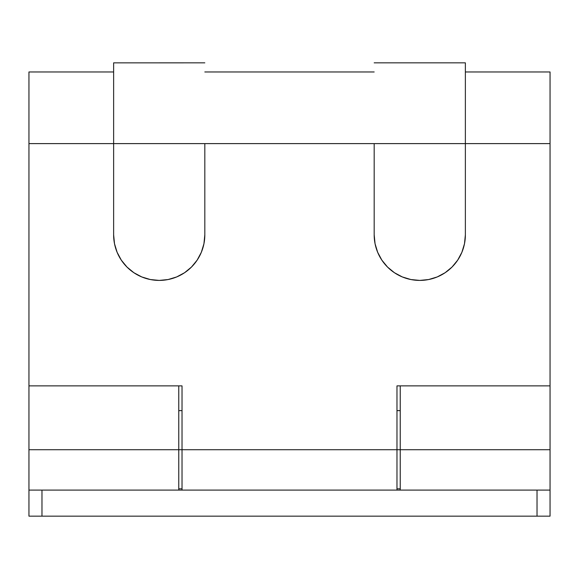 <?xml version="1.0" encoding="UTF-8"?>
<svg xmlns="http://www.w3.org/2000/svg" width="579" height="579" viewBox="0 0 579 579"><rect width="100%" height="100%" fill="white"/><g stroke="black" fill="none" stroke-linecap="round" stroke-linejoin="round"><path stroke-width="0.87" d="M178.766 449.717L182.023 449.717L178.766 449.717L178.766 385.882L178.766 449.717L28.95 449.717L178.766 449.717L178.766 490.102L178.766 449.717M396.977 386.606L396.977 490.102L396.977 449.717L400.234 449.717L182.023 449.717L182.023 385.882L28.95 385.882L28.95 143.614L113.629 143.614L113.629 234.813L114.504 243.716L117.103 252.263L121.315 260.152L126.982 267.057L133.894 272.731L141.775 276.943L150.33 279.534L159.225 280.41L168.12 279.534L176.675 276.943L184.556 272.731L191.468 267.057L197.135 260.152L201.347 252.263L203.946 243.716L204.821 234.813L204.821 143.614L550.05 143.614L550.05 385.882L396.977 385.882L396.977 449.717L182.023 449.717L182.023 490.102L182.023 386.606M182.023 385.882L28.95 385.882L28.95 71.962L28.95 143.614L550.05 143.614L550.05 71.962L550.05 449.717L550.05 385.882L396.977 385.882M464.496 243.723A45.596 45.596 0 0 0 465.371 234.813L465.371 62.843L465.371 234.813L464.496 243.716L461.897 252.263L457.685 260.152L452.018 267.057L445.106 272.731L437.225 276.943L428.67 279.534L419.775 280.41L410.88 279.534L402.325 276.943L394.444 272.731L387.532 267.057L381.865 260.152L377.653 252.263L375.054 243.716L374.179 234.813L374.179 143.614M465.371 234.813A45.596 45.596 0 0 1 419.775 280.41A45.596 45.596 0 0 0 419.797 280.41M428.663 279.541A45.596 45.596 0 0 0 461.912 252.249M419.753 280.41A45.596 45.596 0 0 0 419.775 280.41A45.596 45.596 0 0 1 374.179 234.813A45.596 45.596 0 0 0 375.054 243.723M377.638 252.249A45.596 45.596 0 0 0 410.887 279.541M204.821 143.614L204.821 234.813L204.821 143.614L113.629 143.614L113.629 234.813A45.596 45.596 0 0 0 159.247 280.41M113.629 62.843L113.629 143.614L113.629 62.858L204.821 62.843M117.088 252.249A45.596 45.596 0 0 0 150.337 279.541M159.203 280.41A45.596 45.596 0 0 0 204.821 234.813A45.596 45.596 0 0 1 203.946 243.723M168.113 279.541A45.596 45.596 0 0 0 201.362 252.249M400.234 449.717L550.05 449.717L400.234 449.717L400.234 490.102L400.234 385.882L400.234 449.717M550.05 490.102L550.05 449.717L550.05 516.157L550.05 490.102L28.95 490.102L28.95 516.157L41.977 516.157L41.977 490.102L537.023 490.102L537.023 516.157L41.977 516.157L550.05 516.157L537.023 516.157L537.023 490.102L550.05 490.102M28.95 385.882L28.95 516.157L41.977 516.157L41.977 490.102L28.95 490.102L28.95 385.882M178.766 410.634L182.023 410.634M396.977 410.634L400.234 410.634M178.766 488.799L182.023 488.799M396.977 488.799L400.234 488.799M28.95 71.962L113.629 71.962M374.179 71.962L204.821 71.962M550.05 71.962L465.371 71.962M465.371 62.843L374.179 62.843"/></g></svg>
